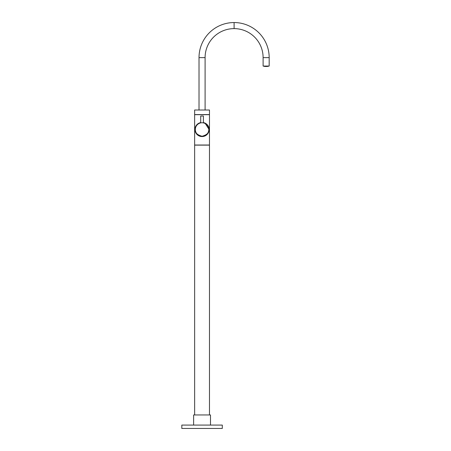 <?xml version="1.0" encoding="UTF-8"?>
<svg xmlns="http://www.w3.org/2000/svg" width="451" height="451" viewBox="0 0 451 451"><rect width="100%" height="100%" fill="white"/><g stroke="black" fill="none" stroke-linecap="round" stroke-linejoin="round"><path stroke-width="0.68" d="M197.916 123.799L200.706 122.587A7.047 7.047 0 0 0 202.059 136.557A7.047 7.047 0 0 0 203.407 122.587M209.106 129.505L204.996 123.095M202.059 114.667L209.478 114.667L209.478 145.019L194.64 145.019L194.64 114.667L202.059 114.667M202.059 136.557L206.203 135.204L208.559 132.228M194.64 414.959L194.64 145.121L209.478 145.121L209.478 414.959M193.626 425.079L193.626 414.959L210.493 414.959L210.493 425.079M222.298 428.45L181.821 428.45L181.821 425.079L222.298 425.079L222.298 428.45M194.973 110.01L209.14 110.01M202.059 110.01L209.478 110.01L209.478 114.565L194.64 114.565L194.64 110.01L202.059 110.01M199.021 109.909L199.021 57.627A35.077 35.077 0 0 1 234.097 22.55A35.077 35.077 0 0 1 269.179 57.627L263.108 57.627L263.108 66.06L269.179 66.06L269.179 57.627M199.021 57.627L205.092 57.627A29.005 29.005 0 0 1 234.097 28.622L234.097 22.55L234.103 28.622A29.005 29.005 0 0 1 263.108 57.627M268.401 66.06L263.886 66.297A15.176 15.176 0 0 0 263.953 66.308A15.058 7.532 90 0 0 264.004 66.314A15.176 15.176 0 0 0 264.1 66.325A15.058 3.129 90 0 1 264.06 66.308A15.058 11.19 90 0 0 264.134 66.314A15.176 14.438 -90 0 0 264.23 66.325A15.08 3.134 -90 0 0 264.247 66.336A15.08 11.207 -90 0 1 264.173 66.325A15.176 14.438 90 0 1 264.083 66.314A15.08 7.537 -90 0 0 264.151 66.336A15.176 15.176 0 0 0 264.292 66.353A15.092 7.549 90 0 0 264.342 66.359A15.097 5.412 -90 0 0 264.376 66.359A15.08 0.789 90 0 1 264.376 66.336A15.08 12.645 90 0 0 264.455 66.342A15.176 13.524 -90 0 0 264.545 66.353A15.097 0.789 -90 0 0 264.545 66.359A15.097 12.662 -90 0 1 264.466 66.353A15.176 13.524 90 0 1 264.382 66.342A15.092 11.219 90 0 0 264.455 66.359A15.176 14.438 -90 0 0 264.551 66.37A15.108 5.412 90 0 1 264.5 66.376A15.108 9.51 90 0 0 264.562 66.382A15.176 14.99 -90 0 0 264.658 66.387A15.125 5.418 -90 0 0 264.692 66.393A15.125 9.516 -90 0 1 264.63 66.387A15.176 14.99 90 0 1 264.534 66.382A15.108 3.14 -90 0 0 264.568 66.376A15.108 11.23 -90 0 1 264.495 66.37A15.176 14.438 90 0 1 264.404 66.359A15.092 3.14 90 0 1 264.382 66.353A15.097 9.499 -90 0 1 264.314 66.353A15.176 14.99 90 0 1 264.218 66.342A15.176 14.99 -90 0 0 264.342 66.353A15.176 15.176 0 0 0 264.438 66.37A15.108 7.554 -90 0 0 264.489 66.376A15.176 15.176 0 0 0 264.63 66.393A15.12 7.56 90 0 0 264.681 66.393A15.176 15.176 0 0 0 264.776 66.404A15.137 7.566 -90 0 0 264.827 66.41A15.131 9.522 90 0 0 264.878 66.41A15.176 14.99 -90 0 0 264.962 66.415L264.962 66.421A15.148 9.533 -90 0 1 264.946 66.421A15.176 14.99 90 0 1 264.85 66.41A15.131 5.423 90 0 1 264.816 66.404A15.176 14.438 90 0 1 264.726 66.393A15.12 3.146 90 0 1 264.703 66.393A15.12 11.236 90 0 0 264.776 66.393A15.176 14.438 -90 0 0 264.867 66.404A15.137 3.146 -90 0 0 264.889 66.41A15.137 11.247 -90 0 1 264.816 66.404A15.176 15.176 0 0 0 264.979 66.421A15.176 13.524 90 0 1 264.951 66.41A15.131 0.789 90 0 1 264.946 66.404A15.131 12.69 90 0 0 264.979 66.41A15.176 12.278 90 0 1 264.906 66.393A15.12 13.812 90 0 0 264.979 66.393L264.979 66.421A15.137 13.829 -90 0 0 265.075 66.41A15.176 12.278 -90 0 1 265.008 66.393L265.008 66.376A15.125 14.607 -90 0 0 265.103 66.393A15.125 3.912 -90 0 0 265.132 66.387A15.176 10.734 -90 0 1 265.058 66.382A15.108 14.595 90 0 1 264.968 66.376A15.108 3.912 90 0 1 264.94 66.382A15.176 10.734 90 0 0 265.008 66.387A15.12 13.812 90 0 1 264.917 66.393A15.12 1.578 90 0 0 264.917 66.393A15.176 12.278 90 0 0 264.985 66.404L265.718 66.5M267.798 66.376A15.108 7.554 90 0 0 267.849 66.37A15.108 7.554 90 0 1 267.798 66.376A15.176 15.176 0 0 1 267.657 66.393A15.12 7.56 -90 0 1 267.606 66.393A15.176 15.176 0 0 1 267.511 66.404A15.176 15.176 0 0 0 267.606 66.393A15.108 0.789 -90 0 0 267.629 66.376A15.125 5.418 90 0 1 267.595 66.393A15.108 13.806 90 0 1 267.482 66.376A15.176 12.278 90 0 0 267.55 66.359A15.092 13.789 -90 0 0 267.64 66.353A15.092 1.578 -90 0 0 267.652 66.359A15.176 12.278 -90 0 1 267.573 66.37A15.12 11.236 -90 0 1 267.511 66.393A15.176 14.438 90 0 1 267.42 66.404A15.137 3.146 90 0 1 267.398 66.41A15.137 11.247 90 0 0 267.471 66.404A15.137 7.566 90 0 0 267.511 66.404A15.137 7.566 90 0 1 267.466 66.41A15.137 11.247 90 0 1 267.398 66.41A15.137 3.146 90 0 0 267.42 66.404A15.176 14.438 90 0 0 267.511 66.393A15.12 11.236 -90 0 0 267.584 66.393A15.125 5.418 90 0 0 267.629 66.387A15.176 14.99 90 0 0 267.731 66.382A15.108 9.51 -90 0 0 267.787 66.376A15.108 5.412 -90 0 1 267.753 66.382A15.176 14.99 -90 0 1 267.657 66.387A15.125 9.516 90 0 1 267.595 66.393A15.12 3.146 -90 0 1 267.561 66.393A15.108 12.673 -90 0 0 267.629 66.376A15.108 0.789 -90 0 1 267.623 66.382A15.176 13.524 -90 0 1 267.539 66.387A15.125 12.684 90 0 1 267.454 66.393A15.125 0.789 90 0 0 267.46 66.387A15.176 13.524 90 0 0 267.544 66.382A15.176 14.438 -90 0 1 267.471 66.404A15.176 15.176 0 0 1 267.308 66.421L267.308 66.393A15.108 14.595 -90 0 0 267.325 66.376A15.108 3.912 -90 0 0 267.347 66.382A15.176 10.734 -90 0 1 267.308 66.387A15.12 13.812 -90 0 0 267.37 66.393A15.12 1.578 -90 0 0 267.381 66.393A15.176 12.278 -90 0 1 267.308 66.404A15.176 15.176 0 0 1 267.257 66.421A15.176 13.524 -90 0 0 267.336 66.41A15.131 0.789 -90 0 0 267.342 66.404L267.325 66.415A15.148 9.533 90 0 1 267.325 66.421A15.176 14.99 90 0 0 267.409 66.41A15.131 9.522 -90 0 0 267.471 66.404A15.131 5.423 -90 0 1 267.437 66.41A15.176 14.99 -90 0 1 267.342 66.421A15.176 13.524 -90 0 1 267.308 66.415A15.131 12.69 -90 0 0 267.342 66.404A15.131 0.789 -90 0 1 267.336 66.41A15.131 12.69 -90 0 1 267.263 66.41A15.176 13.524 90 0 1 267.172 66.421A15.148 0.795 90 0 1 267.167 66.421A15.148 12.701 90 0 0 267.251 66.421A15.142 11.252 -90 0 1 267.189 66.427A15.176 14.438 90 0 1 267.099 66.432A15.176 15.176 0 0 1 267.054 66.432A15.154 12.707 -90 0 1 266.975 66.432A15.176 13.524 90 0 1 266.891 66.438A15.176 15.176 0 0 1 266.8 66.449A15.176 12.278 -90 0 0 266.834 66.444A15.159 13.851 -90 0 1 266.733 66.444A15.176 12.278 90 0 1 266.654 66.449A15.171 1.584 90 0 0 266.665 66.455A15.171 13.857 90 0 0 266.682 66.455A15.176 15.176 0 0 1 265.605 66.455A15.171 1.584 -90 0 0 265.633 66.449A15.176 12.278 -90 0 1 265.554 66.444A15.159 13.851 90 0 1 265.464 66.444A15.159 1.584 90 0 1 265.453 66.444A15.176 12.278 90 0 0 265.492 66.449A15.176 15.176 0 0 1 265.397 66.444A15.176 13.524 -90 0 1 265.312 66.432A15.154 12.707 90 0 1 265.233 66.432A15.176 15.176 0 0 1 265.194 66.432A15.176 14.438 -90 0 1 265.098 66.427A15.142 11.252 90 0 1 265.036 66.421A15.176 15.176 0 0 1 264.979 66.415M264.816 66.404A15.131 5.423 90 0 0 264.85 66.41A15.176 14.99 90 0 0 264.946 66.421A15.148 9.533 -90 0 0 264.962 66.421L264.962 66.415A15.176 13.524 90 0 0 265.036 66.421A15.148 12.701 -90 0 0 265.12 66.421A15.148 0.795 -90 0 1 265.115 66.421A15.176 13.524 -90 0 1 265.025 66.41A15.131 12.69 90 0 1 264.946 66.404A15.131 0.789 90 0 0 264.951 66.41A15.176 14.99 -90 0 1 264.878 66.41A15.137 3.146 -90 0 1 264.867 66.404A15.131 9.522 90 0 1 264.816 66.404A15.137 11.247 -90 0 0 264.889 66.41A15.176 14.438 -90 0 1 264.776 66.393A15.125 12.684 -90 0 0 264.833 66.393A15.108 1.578 -90 0 1 264.805 66.376A15.108 13.806 -90 0 1 264.714 66.37A15.176 12.278 90 0 1 264.636 66.359A15.092 1.578 90 0 0 264.647 66.353A15.092 13.789 90 0 0 264.737 66.359A15.176 12.278 -90 0 0 264.816 66.37A15.125 0.789 -90 0 0 264.833 66.393A15.125 12.684 -90 0 1 264.754 66.387A15.176 13.524 90 0 1 264.664 66.382A15.108 12.673 90 0 0 264.743 66.382A15.176 13.524 -90 0 0 264.827 66.387A15.176 12.278 -90 0 1 264.737 66.359A15.092 13.789 90 0 1 264.647 66.353A15.092 1.578 90 0 1 264.636 66.359A15.176 12.278 90 0 0 264.714 66.37A15.108 13.806 -90 0 0 264.805 66.376A15.108 1.578 -90 0 0 264.816 66.37A15.176 13.524 -90 0 1 264.743 66.382A15.176 14.438 90 0 0 264.816 66.404A15.137 7.566 -90 0 1 264.776 66.404A15.176 15.176 0 0 1 264.681 66.393A15.12 7.56 90 0 1 264.63 66.393A15.125 9.516 -90 0 0 264.692 66.393A15.125 5.418 -90 0 1 264.658 66.387A15.108 0.789 90 0 1 264.658 66.376A15.176 14.99 -90 0 1 264.562 66.382A15.108 9.51 90 0 1 264.5 66.376A15.108 5.412 90 0 0 264.534 66.382A15.176 14.99 90 0 0 264.63 66.387M267.471 66.404A15.131 9.522 -90 0 1 267.409 66.41A15.176 14.99 90 0 1 267.325 66.415L267.325 66.421A15.176 14.99 -90 0 0 267.437 66.41A15.131 5.423 -90 0 0 267.471 66.404A15.176 14.438 -90 0 0 267.561 66.393A15.12 3.146 -90 0 0 267.584 66.393A15.176 12.278 -90 0 0 267.652 66.359A15.092 1.578 -90 0 1 267.64 66.353A15.092 13.789 -90 0 1 267.55 66.359A15.176 12.278 90 0 1 267.471 66.37A15.108 1.578 90 0 1 267.471 66.37A15.125 0.789 90 0 1 267.454 66.393A15.125 12.684 90 0 0 267.539 66.387A15.176 13.524 -90 0 0 267.623 66.382A15.12 7.56 -90 0 0 267.657 66.393A15.176 14.99 -90 0 0 267.753 66.382A15.176 14.438 90 0 0 267.832 66.359A15.092 11.219 -90 0 0 267.883 66.353A15.176 14.438 -90 0 1 267.793 66.37A15.108 11.23 90 0 1 267.719 66.376A15.108 3.14 90 0 0 267.742 66.37A15.108 5.412 -90 0 0 267.787 66.376A15.108 9.51 -90 0 1 267.731 66.382A15.176 14.99 90 0 1 267.629 66.387A15.108 12.673 -90 0 1 267.544 66.382A15.176 13.524 90 0 1 267.46 66.387A15.108 1.578 90 0 0 267.482 66.376A15.108 13.806 90 0 0 267.573 66.37A15.125 9.516 90 0 0 267.657 66.387M268.153 66.314A15.176 14.438 90 0 1 268.063 66.325A15.08 3.134 90 0 1 268.041 66.336A15.08 11.207 90 0 0 268.114 66.325A15.08 11.207 90 0 1 268.041 66.336A15.08 3.134 90 0 0 268.063 66.325A15.176 14.438 90 0 0 268.153 66.314A15.058 11.19 -90 0 0 268.227 66.308A15.058 3.129 -90 0 1 268.204 66.314A15.176 14.438 -90 0 1 268.114 66.325A15.08 5.406 -90 0 1 268.069 66.342A15.176 14.99 -90 0 1 267.973 66.353A15.097 9.499 90 0 1 267.911 66.359A15.097 5.412 90 0 0 267.95 66.353A15.176 14.99 90 0 0 268.046 66.342A15.08 9.488 -90 0 0 268.108 66.336A15.176 14.438 -90 0 0 268.204 66.314A15.058 3.129 -90 0 0 268.227 66.308A15.058 11.19 -90 0 1 268.153 66.314A15.08 7.537 90 0 0 268.187 66.325A15.176 15.176 0 0 0 268.283 66.314A15.058 7.532 -90 0 0 268.334 66.308A15.058 7.532 -90 0 1 268.283 66.314A15.176 15.176 0 0 1 268.187 66.325A15.08 7.537 90 0 1 268.136 66.336A15.176 15.176 0 0 1 267.995 66.353A15.092 7.549 -90 0 1 267.945 66.359A15.092 7.549 -90 0 0 267.995 66.353M264.134 66.314A15.058 11.19 90 0 1 264.06 66.308A15.058 3.129 90 0 0 264.083 66.314A15.176 14.438 90 0 0 264.173 66.325A15.08 9.488 90 0 0 264.241 66.342A15.08 5.406 90 0 1 264.185 66.336A15.08 11.207 -90 0 0 264.247 66.336A15.08 3.134 -90 0 1 264.23 66.325A15.176 14.438 -90 0 1 264.134 66.314A15.08 7.537 -90 0 1 264.1 66.325A15.176 15.176 0 0 1 264.004 66.314A15.058 7.532 90 0 1 263.953 66.308M267.302 66.404A15.176 12.278 -90 0 0 267.381 66.393A15.12 1.578 -90 0 1 267.37 66.393A15.12 13.812 -90 0 1 267.28 66.393A15.176 12.278 90 0 1 267.201 66.404A15.137 1.584 90 0 0 267.212 66.41A15.137 13.829 90 0 0 267.302 66.404L266.569 66.5M265.487 66.382A15.108 15.092 -90 0 1 265.385 66.376A15.125 15.103 90 0 0 265.476 66.393A15.125 8.236 -90 0 0 265.532 66.387A15.108 14.782 90 0 0 265.633 66.376A15.108 10.108 -90 0 0 265.695 66.37A15.176 4.69 -90 0 1 265.667 66.359A15.092 14.765 -90 0 1 265.571 66.353A15.092 10.097 90 0 1 265.509 66.359A15.176 4.69 90 0 0 265.538 66.37A15.176 6.889 -90 0 1 265.487 66.382M267.742 66.359A15.097 12.662 90 0 0 267.821 66.353L267.821 66.342A15.176 13.524 -90 0 0 267.911 66.342A15.097 9.499 90 0 0 267.973 66.353A15.176 14.99 -90 0 0 268.069 66.342A15.08 5.406 -90 0 0 268.108 66.336A15.08 9.488 -90 0 1 268.046 66.342A15.176 14.99 90 0 1 267.95 66.353A15.097 5.412 90 0 1 267.911 66.359A15.08 0.789 -90 0 0 267.911 66.336A15.08 12.645 -90 0 1 267.832 66.342A15.176 14.438 90 0 1 267.742 66.37A15.108 3.14 90 0 1 267.719 66.376A15.108 11.23 90 0 0 267.793 66.37A15.176 14.438 -90 0 0 267.883 66.359L267.905 66.342A15.092 3.14 -90 0 0 267.905 66.353A15.092 11.219 -90 0 1 267.832 66.359A15.176 13.524 90 0 1 267.747 66.353A15.097 0.789 90 0 1 267.742 66.359M266.468 66.438A15.159 8.259 90 0 0 266.518 66.444A15.176 6.889 90 0 1 266.468 66.438A15.159 10.142 -90 0 1 266.406 66.444A15.159 14.832 90 0 1 266.31 66.444A15.176 4.69 90 0 1 266.276 66.449A15.171 10.147 90 0 0 266.344 66.455A15.171 14.838 -90 0 0 266.44 66.449A15.176 4.69 -90 0 0 266.468 66.444A15.154 14.821 -90 0 0 266.541 66.432A15.176 8.924 90 0 1 266.485 66.449A15.171 6.167 90 0 0 266.524 66.455A15.171 15.086 90 0 0 266.62 66.449A15.176 6.889 -90 0 0 266.665 66.432A15.154 8.253 -90 0 1 266.609 66.432A15.154 15.131 90 0 1 266.513 66.432A15.159 15.142 -90 0 0 266.62 66.438A15.159 15.08 -90 0 1 266.541 66.444A15.176 4.69 -90 0 0 266.575 66.427A15.142 10.131 -90 0 1 266.507 66.421A15.142 14.815 90 0 1 266.411 66.427A15.176 4.69 90 0 1 266.383 66.432A15.154 10.142 90 0 0 266.445 66.432M265.605 66.432A15.176 8.924 -90 0 1 265.549 66.427A15.154 6.162 -90 0 0 265.605 66.432A15.176 8.924 90 0 0 265.667 66.449A15.171 15.086 -90 0 0 265.763 66.455A15.171 6.167 -90 0 0 265.802 66.449A15.176 4.69 90 0 0 265.848 66.449A15.171 14.838 90 0 0 265.943 66.455A15.171 10.147 -90 0 0 266.011 66.449A15.176 4.69 -90 0 1 265.977 66.444A15.159 14.832 -90 0 1 265.887 66.444A15.159 10.142 90 0 1 265.819 66.444A15.176 8.924 -90 0 1 265.746 66.444A15.159 15.08 90 0 1 265.65 66.444A15.159 6.167 90 0 1 265.611 66.444M267.077 66.37A15.108 6.145 90 0 0 267.116 66.376A15.108 15.03 90 0 0 267.212 66.37A15.176 8.924 -90 0 0 267.274 66.359A15.092 6.139 -90 0 1 267.234 66.353A15.092 15.013 -90 0 1 267.133 66.359A15.176 8.924 90 0 1 267.077 66.37A15.12 6.151 -90 0 1 267.031 66.393A15.12 15.041 -90 0 1 266.936 66.393A15.176 8.924 90 0 1 266.879 66.404A15.137 6.156 90 0 0 266.919 66.41A15.137 15.052 90 0 0 267.015 66.404A15.176 8.924 -90 0 0 267.071 66.393M202.059 122.762C200.317 122.909 200.317 122.909 202.059 122.762C200.317 122.909 200.317 122.909 202.059 122.762M208.802 129.505A6.748 6.748 0 0 0 202.059 122.762A6.748 6.748 0 0 0 195.311 129.505A6.748 6.748 0 0 0 202.059 136.253A6.748 6.748 0 0 0 208.802 129.505C209.185 132.695 206.941 134.945 202.059 136.253C197.177 134.945 194.928 132.695 195.311 129.505M200.791 116.014L203.407 116.014L203.407 122.897M205.092 109.909L205.092 57.627M200.706 116.014L200.706 122.897"/></g></svg>
